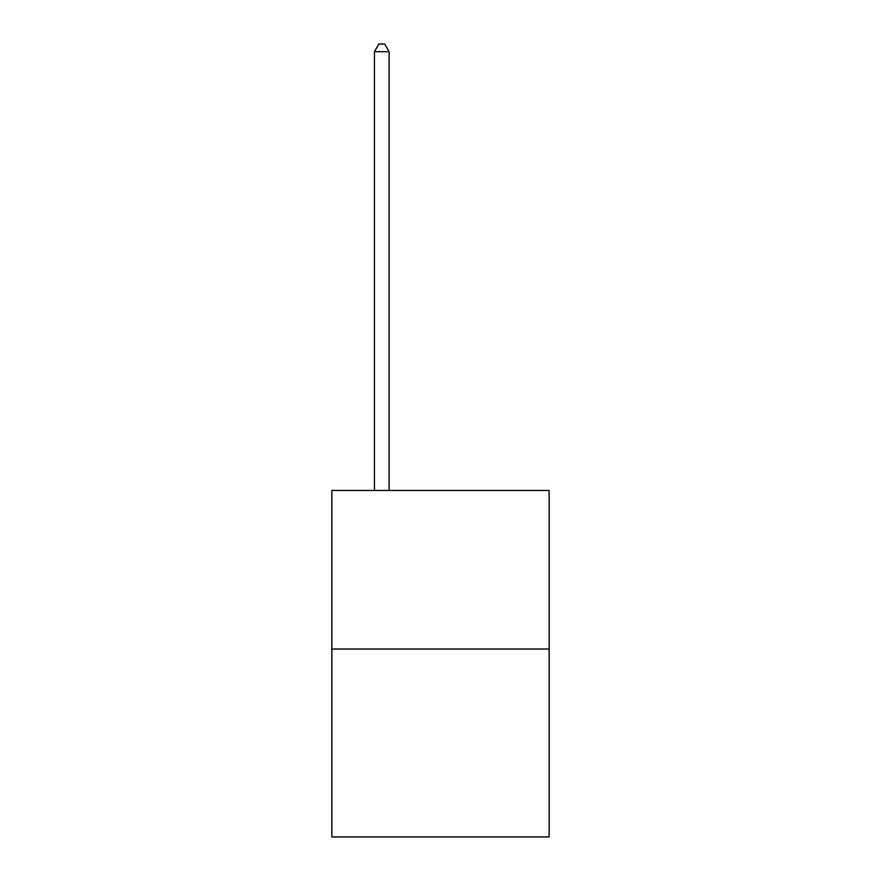 <?xml version="1.0" encoding="UTF-8"?>
<svg xmlns="http://www.w3.org/2000/svg" width="881" height="881" viewBox="0 0 881 881"><rect width="100%" height="100%" fill="white"/><g stroke="black" fill="none" stroke-linecap="round" stroke-linejoin="round"><path stroke-width="1.32" d="M549.138 649.033L549.138 490.475L331.862 490.475L331.862 836.95L549.138 836.95L549.138 649.033L331.862 649.033M389.116 490.475L389.116 51.682L374.436 51.682L374.436 490.475M374.436 51.682L378.841 44.05L384.711 44.05L389.116 51.682"/></g></svg>
